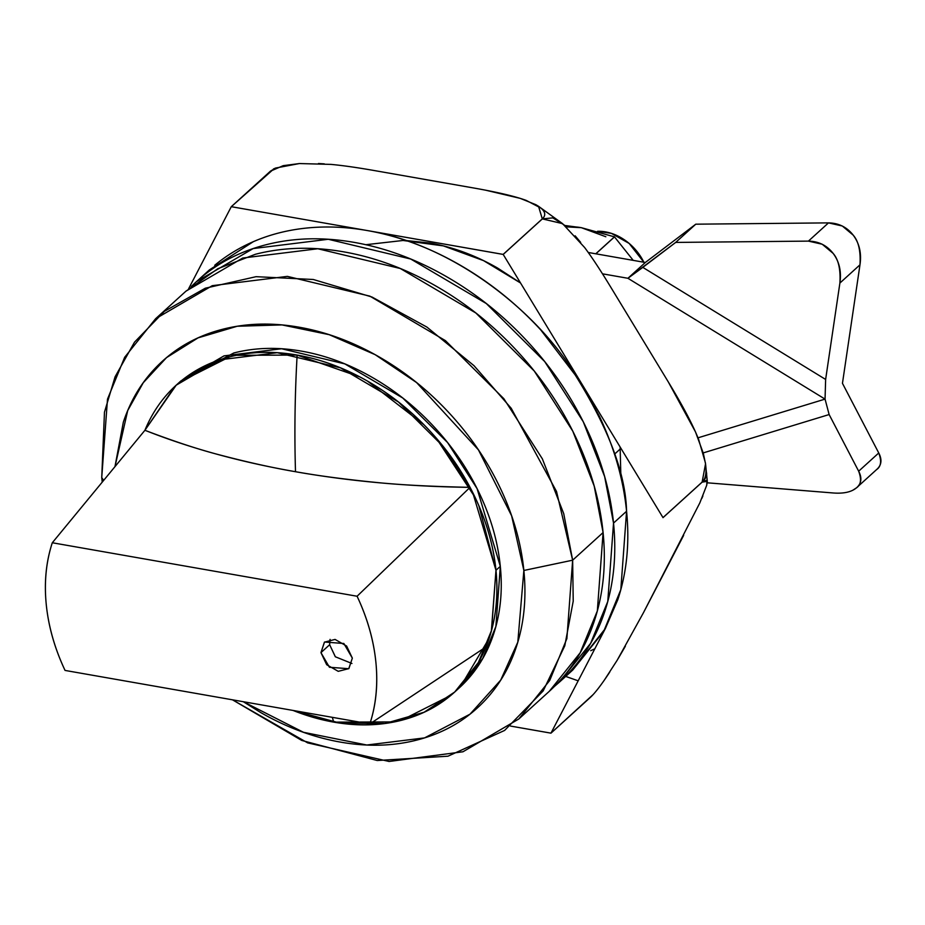 <?xml version="1.0" encoding="UTF-8"?>
<svg xmlns="http://www.w3.org/2000/svg" width="925" height="925" viewBox="0 0 925 925"><rect width="100%" height="100%" fill="white"/><g stroke="black" fill="none" stroke-linecap="round" stroke-linejoin="round"><path stroke-width="1.39" d="M614.489 454.21L620.328 448.914L614.489 454.21M115.024 466.489L127.708 410.573L143.248 382.742L166.535 357.617L198.066 337.868L237.228 326.248L282.021 324.918L329.231 334.688L375.18 354.68L416.585 382.568L478.433 449.874L511.641 515.849L523.862 570.471L572.644 560.192L566.886 638.585L549.727 680.43L518.821 718.979L549.253 691.357L580.172 652.796L597.33 610.962L603.088 532.557L594.185 486.053L572.806 431.212L534.292 371.064L475.878 313.008L400.305 268.504L317.818 248.756L242.72 258.04L186.006 291.121L155.573 318.755L212.276 285.675L287.374 276.378L369.861 296.139L445.434 340.643L503.847 398.698L542.362 458.846L563.741 513.687L572.644 560.192L603.088 532.557L572.644 560.192L556.538 491.51L511.224 408.295L474.005 365.687L426.911 327.092L371.989 297.029L313.297 279.489L256.075 276.679L205.304 288.207L164.373 311.343L134.495 342.181L115.07 376.822L104.467 412.168L101.738 477.543L107.497 399.149L124.655 357.304L155.573 318.755M101.738 477.543L103.588 480.364L101.738 477.543L102.224 482.017L101.738 477.543M177.195 384.28L180.861 380.95L224.023 355.871L281.605 348.748L344.84 363.895L402.78 398.016L447.561 442.532L477.092 488.631L500.309 566.343L495.892 626.445L482.734 658.519L459.262 687.876L455.586 691.218M518.821 718.979L462.962 751.771L389.078 761.472L307.643 742.868L232.464 699.809L301.747 740.439L377.261 760.523L447.978 756.199L504.599 730.438L543.172 690.917L564.782 645.812L573.222 601.134L572.644 560.192L523.862 570.471L517.803 642.17L500.679 680.153L470.004 714.181L424.552 737.896L366.797 745.018L303.458 732.288L243.298 701.705L260.838 712.62C286.889 727.536 313.448 737.375 340.504 742.116C367.56 746.868 393.067 746.174 417.013 740.035C440.971 733.895 461.54 722.772 478.734 706.677C495.927 690.582 508.426 670.741 516.254 647.142C524.07 623.543 526.602 597.978 523.862 570.471C521.11 542.963 513.294 515.583 500.402 488.354C487.51 461.113 470.524 436.091 449.446 413.278C428.368 390.466 404.803 371.607 378.753 356.692C352.703 341.776 326.143 331.948 299.087 327.196C272.031 322.443 246.524 323.137 222.578 329.277C198.621 335.417 178.051 346.54 160.858 362.635C143.664 378.73 131.165 398.571 123.337 422.17L114.989 466.535M180.329 381.435L233.794 352.98C254.976 347.546 277.535 346.933 301.481 351.13C325.415 355.327 348.91 364.034 371.954 377.227C394.998 390.419 415.845 407.104 434.484 427.292C453.134 447.469 468.154 469.599 479.566 493.696C490.967 517.792 497.881 542.004 500.309 566.343C502.738 590.682 500.494 613.287 493.58 634.157C486.666 655.039 475.6 672.591 460.396 686.836L458.719 688.362M185.728 291.375L217.814 268.724L255.45 254.259C283.085 247.183 312.523 246.374 343.742 251.854C374.96 257.335 405.601 268.678 435.663 285.894C465.726 303.099 492.909 324.872 517.237 351.188C541.553 377.516 561.151 406.387 576.021 437.814C590.902 469.229 599.92 500.818 603.088 532.557C606.257 564.308 603.331 593.792 594.312 621.022C585.294 648.252 570.864 671.157 551.023 689.726L548.849 691.727M876.599 469.576C881.039 466.605 881.756 461.066 878.75 452.972L842.455 383.332L859.972 264.827L839.888 283.062L825.632 379.447L839.888 283.062C840.709 269.337 838.455 259.451 833.124 253.381C826.904 245.414 818.671 241.321 808.415 241.113L828.499 222.879L808.415 241.113L822.221 244.235L833.124 253.381C839.333 261.659 841.588 271.557 839.888 283.062L859.972 264.827C860.805 251.114 858.55 241.217 853.208 235.147C846.988 227.18 838.755 223.087 828.499 222.879L695.773 224.185L675.689 242.419L808.415 241.113L675.689 242.419L627.925 278.286L825.054 399.114L829.135 414.55L858.666 471.207L829.135 414.55L703.22 452.915L829.135 414.55L825.054 399.114L825.632 379.447L642.817 267.383L675.689 242.419L695.773 224.185L645.326 262.492L627.925 278.286L825.054 399.114L825.632 379.447L642.817 267.383L627.925 278.286L602.499 273.823L627.925 278.286L645.326 262.492L588.254 252.479L645.326 262.492L695.773 224.185L828.499 222.879L842.305 226.001L853.208 235.147C859.418 243.437 861.672 253.323 859.972 264.827L842.455 383.332L878.75 452.972C882.277 459.737 881.56 465.275 876.599 469.576L856.515 487.81L852.827 490.227M825.054 399.114L697.993 437.826L825.054 399.114M856.515 487.81C860.955 484.827 861.672 479.3 858.666 471.207L878.75 452.972L858.666 471.207C862.192 477.971 861.476 483.498 856.515 487.81C851.52 491.996 843.866 493.73 833.564 493.002L707.232 482.804L833.656 493.013M293.017 710.435A207.2 157.1 -132.2 0 0 333.763 722.136A716.1 333.983 -80 0 1 332.295 717.326A716.1 333.983 100 0 0 333.763 722.136A207.2 157.1 -132.2 0 0 495.973 570.286C493.534 545.947 486.619 521.735 475.219 497.638C463.807 473.554 448.787 451.412 430.137 431.235C411.498 411.047 390.651 394.362 367.607 381.169C344.562 367.977 321.067 359.27 297.133 355.073A207.2 157.1 -132.2 0 0 144.913 430.298C172.42 440.762 196.273 448.694 216.485 454.083C245.773 461.841 272.1 467.726 295.503 471.715A716.1 333.983 -80 0 1 297.133 355.073C273.187 350.876 250.629 351.488 229.435 356.923C208.252 362.346 190.053 372.185 174.848 386.43L144.89 430.322L174.848 386.43M330.063 639.383L329.647 644.725L320.952 652.622L324.536 642.031L343.857 643.499L352.344 658.126L346.621 646.043L335.058 639.418L324.421 642.147L320.952 652.622L326.675 664.717L338.238 671.33L348.875 668.613L352.344 658.126L348.76 668.717L329.427 667.26L320.952 652.622L329.647 644.725L335.312 656.762L351.928 663.479M65.051 670.428A189.174 143.433 47.8 0 1 46.25 604.407C44.042 582.299 46.065 561.741 52.309 542.755L357.085 596.243C367.41 618.143 373.677 640.146 375.885 662.265C378.094 684.373 376.082 704.931 369.827 723.917L65.051 670.428C54.725 648.529 48.458 626.526 46.25 604.407A189.174 143.433 47.8 0 1 52.309 542.755L357.085 596.243A189.174 143.433 47.8 0 1 375.885 662.265A189.174 143.433 47.8 0 1 369.827 723.917L65.051 670.428M236.546 355.292L297.133 355.084A716.1 333.983 100 0 0 295.503 471.715C240.315 462.026 190.122 448.22 144.924 430.275L52.309 542.755L144.924 430.275L176.201 385.182L219.676 359.825L277.257 352.703L340.493 367.838L398.432 401.97L443.214 446.474L472.744 492.586L495.962 570.286A716.1 326.248 174.3 0 1 495.962 570.286A207.188 157.1 47.8 0 1 485.972 646.933L369.827 723.917L485.972 646.933A207.188 157.1 -132.2 0 0 495.962 570.286L500.309 566.343L495.962 570.286L491.545 630.388L478.387 662.462L454.695 692.027L424.113 712.238L385.008 723.477L339.938 723.107L293.04 710.435M394.351 721.916L333.763 722.124L292.901 710.412L333.763 722.136C357.709 726.333 380.267 725.72 401.45 720.286C422.644 714.852 440.843 705.023 456.048 690.778C471.253 676.545 482.318 658.982 489.233 638.111C496.158 617.229 498.402 594.625 495.973 570.286L491.36 631.093M489.233 638.111L460.951 685.922M450.868 695.357L401.45 720.286M180.017 381.852L229.446 356.923M478.838 505.663L495.962 570.286A207.2 157.1 -132.2 0 0 297.133 355.073L359.917 376.949M367.607 381.169L423.847 424.644M436.207 438.022L475.207 497.638M495.962 570.286A716.1 326.248 -5.7 0 0 495.973 570.286A207.188 157.1 -132.2 0 0 470.039 487.348A207.188 157.1 47.8 0 1 495.962 570.286M295.503 471.715C318.582 475.878 346.921 479.601 380.533 482.873C403.508 485.07 433.351 486.562 470.039 487.348L357.085 596.243L470.039 487.348C408.862 486.608 350.679 481.405 295.503 471.715M335.393 656.843L329.647 644.702M644.39 263.336A45.036 34.156 -132.2 0 0 597.538 231.308M643.869 262.238L629.162 243.437L611.425 233.377L597.515 231.308M191.406 286.438L196.447 281.651L253.161 248.571L328.259 239.274L410.746 259.035L486.307 303.539L544.721 361.594L583.247 421.742L604.626 476.583L613.529 523.087L626.572 511.248C625.566 470.189 605.089 419.557 565.152 359.351C523.885 301.608 447.064 243.622 367.225 230.545L503.2 254.433L662.994 517.607A312.049 236.603 47.8 0 1 662.994 517.642A312.049 236.603 47.8 0 1 662.994 517.665L702.133 482.145A312.049 236.603 -132.2 0 0 702.133 482.11A36.029 16.419 -5.7 0 0 706.573 472.848A36.029 16.419 174.3 0 1 702.133 482.11A312.049 236.603 47.8 0 1 702.133 482.145L707.301 481.312L706.746 485.186L699.832 502.888L643.395 612.824L683.656 535.367M702.896 495.95L701.844 498.39M620.872 477.15L620.12 447.018M572.332 670.417L605.424 628.41L617.796 599.712C626.815 572.482 629.74 542.987 626.572 511.248C623.404 479.508 614.385 447.92 599.504 416.493L580.865 382.36L540.72 329.878C516.393 303.55 489.209 281.79 459.147 264.573C429.096 247.368 398.455 236.025 367.225 230.545A270.25 204.911 -132.2 0 0 214.727 265.267M605.424 628.41L550.976 733.143L510.45 726.056L550.942 733.155A312.049 236.603 47.8 0 0 550.976 733.143L605.424 628.41M270.482 171.125L231.285 206.691L188.584 288.831L231.285 206.691L367.225 230.545C346.69 226.937 326.768 226.082 307.47 227.966C288.161 229.851 270.112 234.418 253.334 241.679L209.385 269.915M578.183 680.823L565.707 676.418L578.183 680.823M625.335 646.286L617.958 658.958M609.737 672.105C601.435 684.778 594.891 693.288 590.115 697.623L550.976 733.143L593.087 694.629M485.879 190.249L520.232 198.366L535.922 204.726L538.523 206.298L542.293 218.878C545.923 215.583 545.484 211.998 540.986 208.137L526.256 200.424C515.283 196.354 497.407 192.157 472.663 187.81L374.868 170.651L472.976 187.867M274.008 168.743L231.296 206.691L270.447 171.16A312.049 236.603 -132.2 0 0 270.424 171.171A312.049 236.603 47.8 0 1 270.447 171.16L231.285 206.691A312.049 236.603 47.8 0 1 231.296 206.691L503.154 254.398L542.293 218.878L503.154 254.398A312.049 236.603 47.8 0 1 503.2 254.433L542.339 218.901A312.049 236.603 -132.2 0 0 542.293 218.878A312.049 236.603 47.8 0 1 542.339 218.901L562.539 223.619L584.577 247.461C591.757 257.011 600.533 270.32 610.905 287.409L668.347 382.013L610.754 287.143M575.142 235.817L580.669 242.408M299.399 163.552L283.212 165.667L270.447 171.16L275.592 168.049L299.399 163.552L330.965 164.396C342.562 165.459 357.2 167.541 374.868 170.651M318.443 163.528L324.282 163.864M662.994 517.607L702.133 482.087A312.049 236.603 47.8 0 1 702.133 482.11C705.752 478.803 706.839 472.317 705.359 462.662L698.641 439.444C692.998 425.118 682.904 405.971 668.347 382.013L695.484 431.906L703.335 453.342L705.532 463.853L702.133 482.087A312.049 236.603 -132.2 0 0 702.133 482.087L662.994 517.607L503.2 254.433L542.339 218.901L552.803 217.872L564.215 224.983M559.694 681.875L572.748 670.035L603.655 631.486L620.814 589.641L626.572 511.248L613.529 523.087L607.771 601.481L590.613 643.326L559.694 681.875L554.387 686.477M191.383 286.449L194.689 283.27C214.519 264.7 238.257 251.877 265.891 244.79C293.526 237.702 322.952 236.904 354.183 242.385C385.401 247.865 416.042 259.208 446.104 276.425C476.167 293.63 503.35 315.402 527.666 341.718C551.994 368.034 571.581 396.917 586.462 428.333C601.343 459.76 610.361 491.348 613.529 523.087C616.697 554.838 613.772 584.322 604.753 611.552C595.723 638.782 581.293 661.687 561.463 680.257L554.318 686.547M520.532 282.981L483.555 260.63L443.364 245.888L403.046 240.477L365.849 244.709M590.728 650.691L594.833 648.783M620.132 447.018L620.895 477.254M406.04 240.523L430.137 243.067C453.03 247.079 475.508 255.404 497.546 268.019L520.498 282.923M643.395 612.824L617.125 660.334L604.337 680.118M662.994 517.665L702.133 482.145L706.966 480.121L706.746 485.186M566.377 226.868L581.328 227.677L605.84 236.754M614.501 236.892A83.204 63.085 -132.2 0 0 614.443 236.846L595.769 253.797L614.443 236.846A83.204 63.085 47.8 0 1 614.501 236.892L633.22 260.364L614.501 236.892L595.862 253.808L614.501 236.892M581.328 227.677L564.805 225.469L581.328 227.677L614.443 236.846L581.328 227.677A72.069 54.644 -132.2 0 0 566.424 226.903M705.532 463.853L707.301 481.312M196.447 281.651L209.501 269.811M538.523 206.298L562.539 223.619M273.407 169.009L275.592 168.049"/></g></svg>

